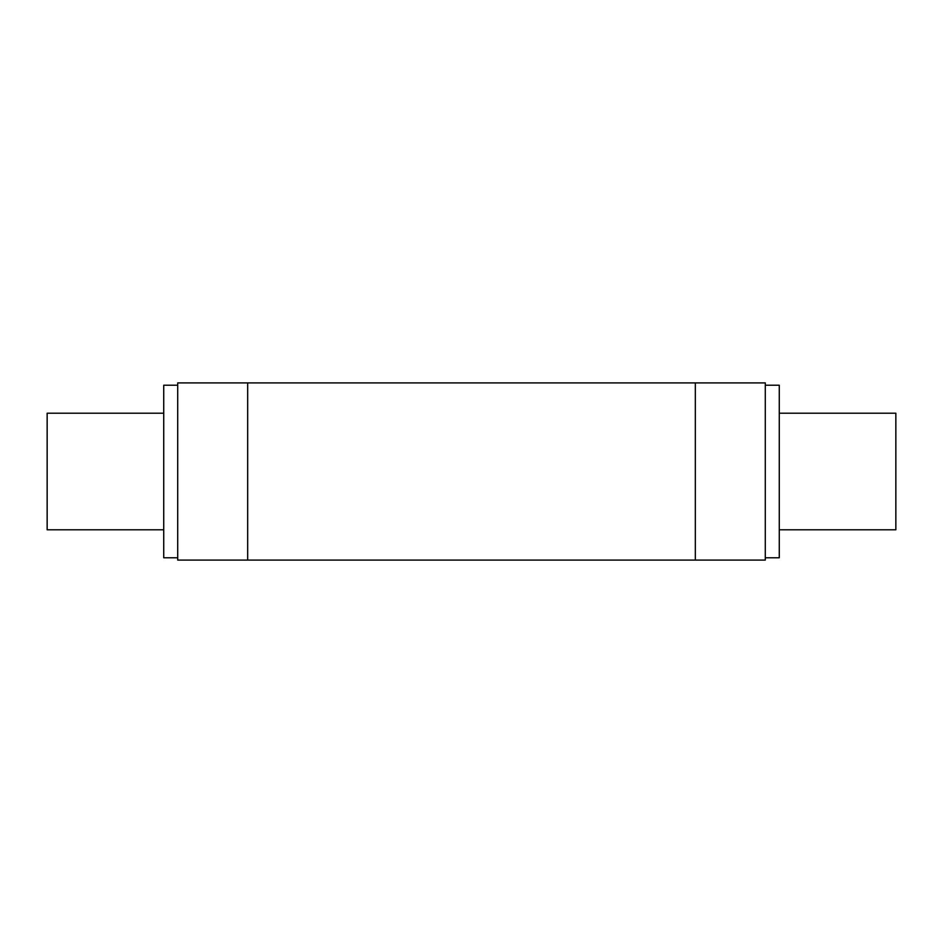 <?xml version="1.0" encoding="UTF-8"?>
<svg xmlns="http://www.w3.org/2000/svg" width="943" height="943" viewBox="0 0 943 943"><rect width="100%" height="100%" fill="white"/><g stroke="black" fill="none" stroke-linecap="round" stroke-linejoin="round"><path stroke-width="1.41" d="M779.272 529.789L895.85 529.789L895.85 413.211L779.272 413.211M765.28 557.773L779.272 557.773L779.272 385.227L765.28 385.227M163.728 529.789L47.15 529.789L47.15 413.211L163.728 413.211M177.72 557.773L163.728 557.773L163.728 385.227L177.72 385.227M177.72 560.095L177.72 382.905L247.667 382.905L247.667 560.095L177.72 560.095M695.333 560.095L695.333 382.905L765.28 382.905L765.28 560.095L247.667 560.095M695.333 382.905L247.667 382.905"/></g></svg>
